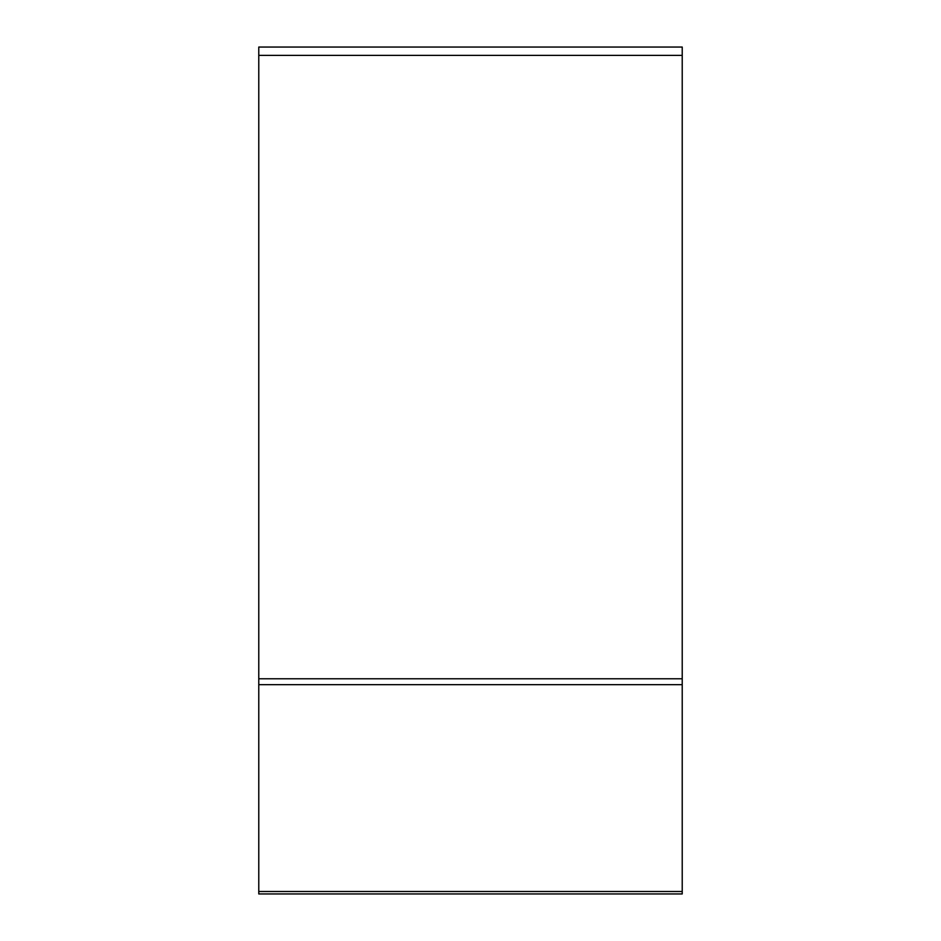 <?xml version="1.0" encoding="UTF-8"?>
<svg xmlns="http://www.w3.org/2000/svg" width="941" height="941" viewBox="0 0 941 941"><rect width="100%" height="100%" fill="white"/><g stroke="black" fill="none" stroke-linecap="round" stroke-linejoin="round"><path stroke-width="1.41" d="M258.775 55.39L258.775 47.05L682.225 47.05L682.225 55.39L258.775 55.39L258.775 678.767L682.225 678.767L682.225 893.95L258.775 893.95L258.775 678.767M682.225 55.39L682.225 678.767M258.775 891.503L682.225 891.503M682.225 684.672L258.775 684.672"/></g></svg>
